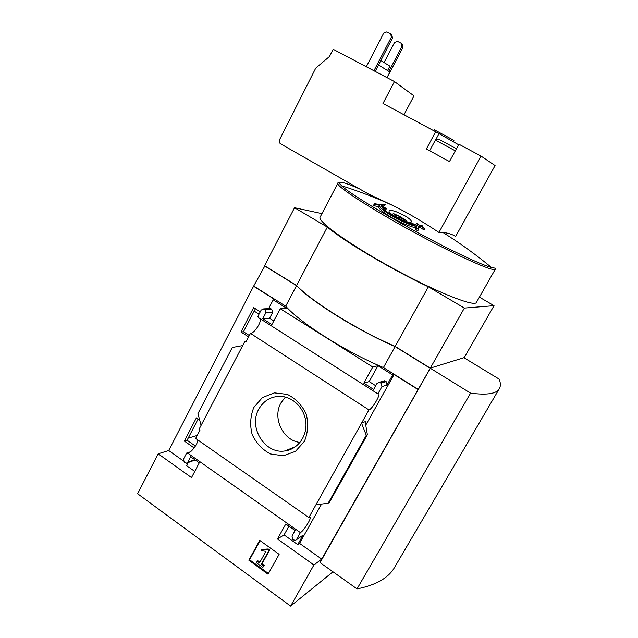 <?xml version="1.0" encoding="UTF-8"?>
<svg xmlns="http://www.w3.org/2000/svg" width="638" height="638" viewBox="0 0 638 638"><rect width="100%" height="100%" fill="white"/><g stroke="black" fill="none" stroke-linecap="round" stroke-linejoin="round"><path stroke-width="0.96" d="M188.162 438.146L197.214 435.435M249.314 335.532L243.461 331.744L255.423 308.72M195.403 446.074L187.078 440.228L198.083 419.054M197.828 439.973C197.908 443.753 191.32 452.605 187.923 453.251L187.66 453.762L186.655 453.052L183.481 459.145L184.254 462.351L186.336 463.22L187.771 462.191L190.61 456.752L199.255 462.861L191.512 477.599L158.176 453.809L168.703 450.516L253.573 286.239L264.898 265.871M158.176 453.809L137.625 493.74L290.617 606.1L313.912 564.965L277.49 538.966L285.8 523.973L295.067 530.521L291.981 536.072L292.81 539.413L293.584 539.963L295.633 540.25L296.622 539.365L300.394 532.61L187.923 453.251M260.264 318.777C261.588 322.373 253.948 333.738 250.439 333.371L245.877 342.12L244.832 341.434L246.332 341.258M258.908 317.126L258.605 317.716L377.895 393.877L381.939 386.644L381.053 383.199L379.243 382.314L376.97 383.486L373.661 389.435L363.812 383.151L372.751 367.002L280.249 308.712L271.924 324.543L262.752 318.697L265.791 312.891L264.969 309.597L264.204 309.119L261.221 309.98L257.848 316.448L258.908 317.126M248.597 336.912L240.981 331.975L243.461 331.744M240.981 331.975L253.645 307.58L260.272 311.799M244.832 341.434L199.008 429.35L200.021 430.052L195.643 438.45L308.848 517.482L368.939 409.915L250.439 333.371M194.127 447.924L184.35 441.057L196.384 417.882L199.702 420.171M184.35 441.057L187.078 440.228M186.655 453.052L190.475 451.8M253.82 407.467L262.425 397.562L274.364 392.872L287.307 394.38C295.617 398.535 301.902 405.042 306.16 413.918C308.617 423.496 308.018 432.668 304.366 441.44L295.482 451.329L283.376 455.771L270.488 453.969C262.346 449.686 256.229 443.187 252.138 434.462C249.769 425.099 250.327 416.096 253.82 407.467M188.138 462.59L186.559 465.612L194.749 471.434M280.249 308.712L286.837 308.409L273.208 299.844L275.161 299.796L253.573 286.239M187.484 463.842L186.551 463.18M183.289 460.867L168.703 450.516M279.117 554.334L259.738 540.402L248.844 560.212L268.056 574.216L279.117 554.334M300.394 532.61C303.967 530.864 312.532 516.772 309.837 517.067L308.848 517.482M368.939 409.915C372.121 409.405 381.5 393.351 378.374 393.75L377.895 393.877M273.208 299.844L268.598 308.656M458.618 144.754L435.65 131.739L382.967 103.468L394.451 81.568L333.148 49.27L329.479 56.495L315.738 68.138L279.596 139.618C278.918 141.245 279.173 142.609 280.377 143.709L368.493 194.04L394.858 206.441C377.584 198.426 359.84 191.528 341.617 185.762C336.258 180.299 342.127 181.296 359.218 188.744M394.451 81.568L413.998 95.867L403.99 114.752M394.858 206.441C409.819 214.121 424.509 222.79 438.944 232.447L443.043 232.543C448.02 232.95 452.214 234.266 455.628 236.475L495.08 165.561L481.084 156.111L458.913 144.22L449.463 161.542L426.359 148.973L435.65 131.739M396.134 211.72L404.588 215.644C409.325 218.435 411.566 220.461 411.303 221.721C410.449 225.039 387.067 213.626 389.212 210.923C389.858 210.085 392.163 210.357 396.134 211.72M408.2 222.048L414.692 225.158C403.08 222.582 381.691 210.277 381.707 206.273L386.062 209.368L386.301 208.626L380.814 204.814L374.41 203.642L373.429 205.683L378.709 206.584C378.27 210.987 402.817 225.102 415.689 227.782L415.88 230.039L418.034 230.374L418.759 229.05L418.48 226.362L410.362 222.399L408.2 222.048L407.722 222.917M382.617 206.042L384.515 205.867L385.208 204.575L384.379 204.16L380.639 204.782M418.648 227.87L420.099 227.591L424.039 229.863L424.756 228.556L421.144 226.227L422.595 225.988L422.125 226.857M422.595 225.988L421.798 225.477L420.338 225.708L416.71 223.428L415.665 224.791L417.005 225.629M374.41 203.642L373.429 205.683M374.131 204.367L379.403 205.276L378.709 206.584M379.403 205.276C378.972 209.631 403.479 223.747 416.415 226.466L415.689 227.782M416.415 226.466L416.606 228.715L415.88 230.039M416.606 228.715L418.759 229.05M386.062 209.368L385.368 210.66M380.774 204.527L381.444 205.245M381.604 204.95L385.208 204.575M416.375 223.483L420.003 225.772L418.368 226.307M418.504 226.051L419.318 226.57L418.64 227.806M419.318 226.57L420.809 226.283L420.099 227.591M420.809 226.283L424.43 228.619L423.712 229.927M395.735 216.896L396.517 215.883L393.471 213.578L400.68 216.864L400.441 217.566M398.256 218.252L398.989 217.303L406.254 220.525L406.278 221.538M400.887 218.188L399.244 217.255L403.112 218.26L406.254 220.525M395.177 214.918L400.68 216.864M313.912 564.965L321.727 559.111L430.203 368.293L395.089 346.578C357.846 330.596 311.591 301.75 296.518 285.633L264.515 265.847M290.617 606.1L332.988 571.8M464.105 357.822L499.203 379.147C500.678 382.896 500.758 386.014 499.442 388.502C496.795 393.766 487.177 395.313 470.581 393.136L430.331 368.254L320.053 562.596L357.017 588.89L470.581 393.136M417.962 389.499L394.101 374.514L392.665 374.929L377.983 365.702L372.751 367.002M253.972 286.239L285.704 306.168C300.299 322.995 346.131 352.056 383.422 367.544L418.225 389.395M381.939 386.644L387.027 385.001L386.157 381.62L384.371 380.75L382.648 381.277M387.027 385.001L392.665 374.929M377.983 365.702L369.171 381.58L375.718 385.743M365.837 421.367L361.547 423.154L366.268 435.291L367.376 434.701L365.654 424.581L365.837 421.367L365.47 422.029M329.32 502.369L328.147 503.199L315.914 504.825M288.918 526.183L284.077 534.907L297.715 544.605L302.938 535.266L296.247 539.852M264.204 309.119L269.212 308.625M271.022 308.816L271.772 309.286L272.586 312.524L269.587 318.242L273.822 320.93M201.082 425.379L197.963 413.599L232.28 347.479L242.655 345.605M187.054 462.973L195.188 459.99M285.704 306.168L296.518 285.633M383.422 367.544L395.089 346.578M321.951 213.626L294.541 207.733L264.595 265.687L296.598 285.473C311.687 301.575 357.942 330.42 395.185 346.41L430.299 368.126L464.225 357.607L494.027 305.682L479.409 297.141M294.541 207.733L327.326 227.096C343.802 241.132 391.293 269.348 428.361 286.789L464.376 308.074L494.027 305.682M296.598 285.473L327.326 227.096M395.185 346.41L428.361 286.789M430.299 368.126L464.376 308.074M495.295 269.236L476.434 302.356C474.959 307.333 437.437 292.611 393.782 268.781C350.11 245 317.07 221.242 320.116 217.127L320.156 217.056M357.017 588.89C376.3 585.054 388.925 577.701 394.898 566.815L499.251 388.813M258.813 409.141C263.733 400.592 270.967 396.334 280.521 396.35C293.241 396.78 304.868 408.751 305.897 422.707C307.077 436.663 297.412 449.495 284.843 450.954C264.81 454.328 248.15 427.229 258.813 409.141M300.027 442.429C283.049 440.754 272.163 417.978 280.967 402.913L285.361 397.059M260.081 540.649L249.57 559.757L248.844 560.212M249.57 559.757L268.454 573.514M267.561 549.414L261.436 549.414L261.261 550.682L265.91 551.336L259.506 562.931L257.21 561.257L256.396 562.732L262.808 567.397L263.622 565.922L261.317 564.247L268.965 550.427L267.561 549.414L268.263 548.975L261.436 549.414M262.808 567.397L264.331 565.451L262.027 563.785L269.667 549.98L268.965 550.427M269.667 549.98L268.263 548.975M262.027 563.785L261.317 564.247M264.331 565.451L263.622 565.922M259.889 562.23L257.927 560.802L257.21 561.257M321.56 504.076L299.557 543.385L297.715 544.605M394.101 374.514L365.765 425.123M363.812 383.151L369.171 381.58M277.49 538.966L284.077 534.907M321.727 559.111L299.557 543.385M262.752 318.697L269.587 318.242M366.268 435.291L328.147 503.199M438.944 232.447L481.084 156.111M433.864 130.774L434.39 129.801L453.578 140.193L453.921 140.472L453.163 141.867M378.509 64.988L389.914 72.006L386.979 77.629M380.83 60.522L389.89 66.137L387.713 70.316M373.932 70.762L391.437 37.004L390.615 33.878L386.756 31.9L383.717 33.056L366.316 66.751M375.176 71.416L392.529 37.969L391.716 34.843L390.615 33.878M391.437 37.004L392.529 37.969M389.021 71.193L402.012 46.295L401.222 43.272L397.482 41.358L394.547 42.459L384.188 62.388M387.099 77.692L403.033 47.188L402.235 44.174L401.222 43.272M402.012 46.295L403.033 47.188M456.441 148.75L438.673 139.18M455.301 150.831L435.379 140.129L429.637 150.751M254.171 311.129L259.052 314.143M443.043 232.543C459.902 243.07 476.02 254.698 491.396 267.418C484.944 265.767 472.184 260.256 453.108 250.901C409.811 229.712 350.382 194.757 341.617 185.762C338.985 182.899 337.725 182.077 337.821 183.305L320.116 217.127M491.396 267.418C495.104 268.008 496.412 268.598 495.327 269.18C494.745 272.625 457.797 256.221 413.767 232.2C369.729 208.211 335.588 185.849 337.821 183.305M296.622 539.365L302.938 535.266M381.053 383.199L386.157 381.62M380.224 382.672L385.344 381.101M265.791 312.891L272.586 312.524M264.969 309.597L271.772 309.286M187.771 462.191L194.829 459.727M367.233 434.845L329.216 502.553M435.491 140.161L438.904 133.844M393.471 213.578L392.027 214.48M284.843 450.954L295.785 446.52M379.243 382.314L384.371 380.75M263.669 308.872L270.488 308.569M367.376 434.701L329.336 502.449M438.737 139.164L435.515 140.169"/></g></svg>
